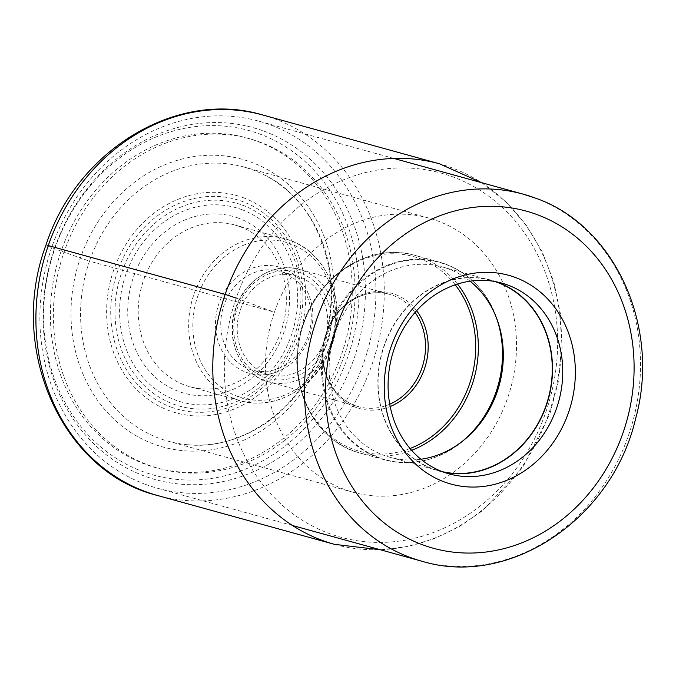<?xml version="1.0" encoding="UTF-8"?>
<svg xmlns="http://www.w3.org/2000/svg" width="676" height="676" viewBox="0 0 676 676"><rect width="100%" height="100%" fill="white"/><g stroke="black" fill="none" stroke-linecap="round" stroke-linejoin="round"><path stroke-width="0.51" stroke-dasharray="3.38 2.54" d="M236.203 298.099A188.841 164.843 105.4 0 0 329.246 533.508A188.841 164.843 105.4 0 0 545.785 412.25A188.841 164.843 105.4 0 0 452.751 176.842A188.841 164.843 105.4 0 0 236.203 298.099L274.414 312.185A142.23 124.156 -74.6 0 1 428.846 218.078A142.23 124.156 -74.6 0 1 507.583 398.164A142.23 124.156 -74.6 0 1 353.151 492.272A142.23 124.156 -74.6 0 1 274.414 312.185L89.502 261.139A142.23 124.156 105.4 0 0 168.239 441.234A142.23 124.156 105.4 0 0 188.029 444.766A142.23 124.156 105.4 0 0 322.672 347.118A142.23 124.156 105.4 0 0 262.736 174.154A142.23 124.156 105.4 0 0 243.935 167.031A142.23 124.156 105.4 0 0 89.502 261.139L61.127 251.117A171.028 149.295 105.4 0 0 145.391 464.327A171.028 149.295 105.4 0 0 341.515 354.511A171.028 149.295 105.4 0 0 257.252 141.301A171.028 149.295 105.4 0 0 61.127 251.117L54.807 248.793A18.649 0.668 19.1 0 1 48.292 245.574M145.636 484.43A190.395 166.203 -74.6 0 1 49.652 253.711A190.395 166.203 -74.6 0 1 258.562 121.097A190.395 166.203 -74.6 0 1 270.163 124.832A190.395 166.203 -74.6 0 1 366.147 355.551A190.395 166.203 -74.6 0 1 157.238 488.165A190.395 166.203 -74.6 0 1 145.636 484.43M263.97 131.161A182.621 159.418 -74.6 0 1 353.945 358.821A182.621 159.418 -74.6 0 1 144.529 476.081A182.621 159.418 -74.6 0 1 54.545 248.422A182.621 159.418 -74.6 0 1 263.97 131.161M260.15 142.171A170.969 149.244 105.4 0 0 64.102 251.945A170.969 149.244 105.4 0 0 148.34 465.071A170.969 149.244 105.4 0 0 344.388 355.297A170.969 149.244 105.4 0 0 260.15 142.171M238.62 218.238A91.699 80.047 105.4 0 0 133.468 277.118A91.699 80.047 105.4 0 0 178.641 391.429A91.699 80.047 105.4 0 0 283.802 332.55A91.699 80.047 105.4 0 0 238.62 218.238M239.735 226.587A83.934 73.261 105.4 0 0 234.623 224.939A83.934 73.261 105.4 0 0 143.489 280.472A83.934 73.261 105.4 0 0 184.844 385.1A83.934 73.261 105.4 0 0 189.956 386.748A83.934 73.261 105.4 0 0 281.081 331.206A83.934 73.261 105.4 0 0 239.735 226.587M246.14 372.273A55.178 48.165 105.4 0 0 309.405 336.842A55.178 48.165 105.4 0 0 282.222 268.059A55.178 48.165 105.4 0 0 218.956 303.49A55.178 48.165 105.4 0 0 246.14 372.273M249.233 369.104A51.291 44.777 105.4 0 0 252.359 370.11A51.291 44.777 105.4 0 0 308.053 336.175A51.291 44.777 105.4 0 0 282.779 272.234A51.291 44.777 105.4 0 0 279.653 271.228A51.291 44.777 105.4 0 0 223.967 305.172A51.291 44.777 105.4 0 0 249.233 369.104M240.411 309.709A51.291 44.777 -74.6 0 1 296.105 275.774A51.291 44.777 -74.6 0 1 324.497 340.712A51.291 44.777 -74.6 0 1 268.803 374.656A51.291 44.777 -74.6 0 1 240.411 309.709M470.065 281.191A98.696 86.156 105.4 0 0 442.476 266.995A98.696 86.156 105.4 0 0 335.313 332.305A98.696 86.156 105.4 0 0 389.951 457.272A98.696 86.156 105.4 0 0 420.92 459.249M442.197 471.62A98.696 86.156 -74.6 0 1 438.918 470.792A98.696 86.156 -74.6 0 1 384.281 345.825A98.696 86.156 -74.6 0 1 491.444 280.515A98.696 86.156 -74.6 0 1 494.68 281.486M496.59 281.85A98.966 86.393 105.4 0 0 491.52 280.253A98.966 86.393 105.4 0 0 384.061 345.74A98.966 86.393 105.4 0 0 438.851 471.054A98.966 86.393 105.4 0 0 444.014 472.287M324.979 348.284A149.21 130.248 -74.6 0 1 153.874 444.098A149.21 130.248 -74.6 0 1 80.359 258.088A149.21 130.248 -74.6 0 1 251.464 162.274A149.21 130.248 -74.6 0 1 324.979 348.284M347.836 356.844A178.743 156.029 -74.6 0 1 142.873 471.603A178.743 156.029 -74.6 0 1 54.807 248.793A178.743 156.029 -74.6 0 1 259.77 134.025A178.743 156.029 -74.6 0 1 347.836 356.844M262.618 114.962A197.392 172.304 -74.6 0 1 371.893 364.896A197.392 172.304 -74.6 0 1 157.567 495.508M334.451 544.341A197.392 172.304 105.4 0 0 548.777 413.729A197.392 172.304 105.4 0 0 439.501 163.795M421.832 561.207A190.395 166.203 105.4 0 0 630.742 428.592A190.395 166.203 105.4 0 0 534.758 197.874A190.395 166.203 105.4 0 0 534.648 197.831M243.047 197.629A112.799 98.468 -74.6 0 1 298.623 338.245A112.799 98.468 -74.6 0 1 169.27 410.678A112.799 98.468 -74.6 0 1 113.695 270.054A112.799 98.468 -74.6 0 1 243.047 197.629M171.205 407.155A108.887 95.054 105.4 0 0 296.063 337.24A108.887 95.054 105.4 0 0 242.422 201.499A108.887 95.054 105.4 0 0 117.556 271.414A108.887 95.054 105.4 0 0 171.205 407.155M242.422 205.149A105.363 91.978 -74.6 0 1 294.339 336.496A105.363 91.978 -74.6 0 1 173.512 404.155A105.363 91.978 -74.6 0 1 121.604 272.8A105.363 91.978 -74.6 0 1 242.422 205.149M241.628 209.543A100.91 88.083 -74.6 0 1 291.348 335.33A100.91 88.083 -74.6 0 1 175.633 400.124A100.91 88.083 -74.6 0 1 125.913 274.329A100.91 88.083 -74.6 0 1 241.628 209.543M331.519 345.132A83.925 73.261 -74.6 0 1 240.386 400.665A83.925 73.261 -74.6 0 1 193.885 294.516A83.925 73.261 -74.6 0 1 193.919 294.398A83.925 73.261 -74.6 0 1 285.052 238.856A83.925 73.261 -74.6 0 1 331.561 345.014A83.925 73.261 -74.6 0 1 331.519 345.132M330.471 344.481A80.824 70.549 105.4 0 0 290.562 243.825A80.824 70.549 105.4 0 0 197.933 295.742A80.824 70.549 -74.6 0 0 197.891 295.851A80.824 70.549 -74.6 0 0 237.8 396.508A80.824 70.549 -74.6 0 0 330.429 344.599A80.824 70.549 -74.6 0 0 330.471 344.481M327.683 341.887A55.178 48.165 105.4 0 0 300.499 273.104A55.178 48.165 105.4 0 0 237.225 308.535A55.178 48.165 105.4 0 0 264.409 377.318A55.178 48.165 105.4 0 0 327.683 341.887M236.101 308.112A58.288 50.877 105.4 0 0 268.406 381.796A58.288 50.877 105.4 0 0 331.696 343.231A58.288 50.877 105.4 0 0 331.73 343.121A58.288 50.877 105.4 0 0 299.426 269.428A58.288 50.877 105.4 0 0 236.144 307.994A58.288 50.877 105.4 0 0 236.101 308.112M389.739 404.206A58.288 50.877 -74.6 0 1 358.593 406.699A58.288 50.877 -74.6 0 1 326.331 332.896A58.288 50.877 -74.6 0 1 326.364 332.786A58.288 50.877 -74.6 0 1 389.613 294.33A58.288 50.877 -74.6 0 1 415.072 312.439M416.636 310.69A59.843 52.238 105.4 0 0 326.356 332.66A59.843 52.238 105.4 0 0 326.322 332.778A59.843 52.238 105.4 0 0 336.293 393.736A59.843 52.238 105.4 0 0 390.179 406.513M410.036 448.509A101.028 88.184 -74.6 0 1 320.086 425.753A101.028 88.184 -74.6 0 1 303.701 323.525A101.028 88.184 -74.6 0 1 303.744 323.415A101.028 88.184 -74.6 0 1 455.218 284.824M457.508 284.072A102.583 89.545 105.4 0 0 415.115 255.418A102.583 89.545 105.4 0 0 303.735 323.289A102.583 89.545 105.4 0 0 303.693 323.407A102.583 89.545 105.4 0 0 360.519 453.182A102.583 89.545 105.4 0 0 411.616 450.326M462.291 441.369A102.583 89.545 -74.6 0 1 384.669 459.849A102.583 89.545 -74.6 0 1 327.843 330.074A102.583 89.545 -74.6 0 1 327.885 329.956A102.583 89.545 -74.6 0 1 439.265 262.085A102.583 89.545 -74.6 0 1 496.412 317.762M499.691 327.725A102.287 89.291 105.4 0 0 499.403 326.609A102.287 89.291 105.4 0 0 417.193 259.728A102.287 89.291 105.4 0 0 328.739 330.218A102.287 89.291 105.4 0 0 328.705 330.336A102.287 89.291 105.4 0 0 359.091 446.828A102.287 89.291 105.4 0 0 469.397 435.31A102.287 89.291 105.4 0 0 470.217 434.499M188.029 444.766C242.938 450.588 301.834 408.127 321.979 346.999C346.796 279.619 318.818 199.64 262.736 174.154M380.427 549.774L407.425 546.571L433.907 538.806L459.241 526.672L482.85 510.464L522.717 467.496L549.85 413.94L558.486 381.196L562.077 347.658L560.522 314.289L553.847 282.078L542.236 251.971L526.029 224.855L505.665 201.532L481.751 182.714M428.846 218.078L243.935 167.031M353.151 492.272L168.239 441.234M393.821 158.438L258.562 121.097M292.488 525.497L157.238 488.165M234.623 224.939L285.052 238.856C325.418 248.641 348.385 301.251 331.908 345.208C318.818 385.65 276.332 411.583 240.386 400.665L189.956 386.748M296.105 275.774L279.653 271.228M268.803 374.656L252.359 370.11M235.755 307.918C224.314 338.423 240.284 374.969 268.406 381.796L358.593 406.699C349.433 404.113 341.676 398.958 335.33 391.235L328.494 380.233C321.877 365.302 321.286 349.543 326.719 332.972C335.921 304.631 365.353 286.877 389.613 294.33L299.426 269.428C274.38 261.832 244.83 279.847 235.755 307.918M499.978 328.823L499.403 326.609C489.779 293.088 469.735 271.583 439.265 262.085L415.115 255.418C371.259 242.093 319.342 273.772 303.347 323.212C283.193 376.963 311.264 441.251 360.519 453.182L384.669 459.849C415.698 467.319 443.938 459.139 469.397 435.31L471.028 433.705M438.918 470.792L389.951 457.272M501.753 283.083L491.52 280.253M449.084 473.876L438.851 471.054M491.444 280.515L442.476 266.995"/><path stroke-width="1.01" d="M568.567 412.419A108.295 94.53 -74.6 0 1 444.394 481.954A108.295 94.53 -74.6 0 1 391.032 346.957A108.295 94.53 -74.6 0 1 515.213 277.422A108.295 94.53 -74.6 0 1 568.567 412.419M420.92 459.249A98.696 86.156 105.4 0 0 471.028 433.705A98.696 86.156 105.4 0 0 497.113 391.97A98.696 86.156 105.4 0 0 499.978 328.823A98.696 86.156 105.4 0 0 470.065 281.191M494.68 281.486A98.696 86.156 -74.6 0 1 546.081 405.482A98.696 86.156 -74.6 0 1 442.197 471.62M444.014 472.287A98.966 86.393 105.4 0 0 546.309 405.566A98.966 86.393 105.4 0 0 496.59 281.85M394.294 348.562A98.966 86.393 -74.6 0 1 501.753 283.083A98.966 86.393 -74.6 0 1 507.777 285.019A98.966 86.393 -74.6 0 1 556.542 408.389A98.966 86.393 -74.6 0 1 449.084 473.876A98.966 86.393 -74.6 0 1 443.05 471.941A98.966 86.393 -74.6 0 1 394.294 348.562M48.292 245.574A197.392 172.304 -74.6 0 1 262.618 114.962C176.689 89.021 76.498 150.469 45.96 245.109C7.36 347.87 61.203 471.916 157.567 495.508A197.392 172.304 -74.6 0 1 48.292 245.574L225.176 294.398L236.203 298.099M481.751 182.714L439.501 163.795A197.392 172.304 105.4 0 0 225.176 294.398A197.392 172.304 105.4 0 0 334.451 544.341L157.567 495.508M536.981 214.571A174.856 152.632 -74.6 0 1 623.145 432.488A174.856 152.632 -74.6 0 1 422.72 544.848A174.856 152.632 105.4 0 1 422.627 544.814A174.856 152.632 105.4 0 1 336.454 326.897A174.856 152.632 105.4 0 1 536.888 214.529A174.856 152.632 105.4 0 1 536.981 214.571M410.231 557.472A190.395 166.203 105.4 0 0 410.332 557.506A190.395 166.203 105.4 0 0 421.832 561.207C509.763 588.103 612.262 518.669 635.508 419.061C661.069 327.835 615.549 225.547 535.046 197.967L523.156 194.139A190.395 166.203 105.4 0 0 314.247 326.753A190.395 166.203 105.4 0 0 410.231 557.472M534.648 197.831A190.395 166.203 105.4 0 0 523.156 194.139L393.821 158.438M415.072 312.439A58.288 50.877 -74.6 0 1 421.883 368.124A58.288 50.877 -74.6 0 1 421.841 368.234A58.288 50.877 -74.6 0 1 389.739 404.206M390.179 406.513A59.843 52.238 105.4 0 0 424.384 369.062A59.843 52.238 105.4 0 0 424.418 368.944A59.843 52.238 105.4 0 0 416.636 310.69M455.218 284.824A101.028 88.184 -74.6 0 1 469.406 384.374A101.028 88.184 -74.6 0 1 469.364 384.483A101.028 88.184 -74.6 0 1 410.036 448.509M411.616 450.326A102.583 89.545 105.4 0 0 471.907 385.303A102.583 89.545 105.4 0 0 471.941 385.193A102.583 89.545 105.4 0 0 457.508 284.072M496.412 317.762A102.583 89.545 -74.6 0 1 496.091 391.852A102.583 89.545 -74.6 0 1 496.057 391.97A102.583 89.545 -74.6 0 1 462.291 441.369M470.217 434.499A102.287 89.291 105.4 0 0 496.438 392.055A102.287 89.291 105.4 0 0 496.471 391.936A102.287 89.291 105.4 0 0 499.691 327.725M334.451 544.341L380.427 549.774M439.501 163.795L262.618 114.962M421.832 561.207L292.488 525.497"/></g></svg>
